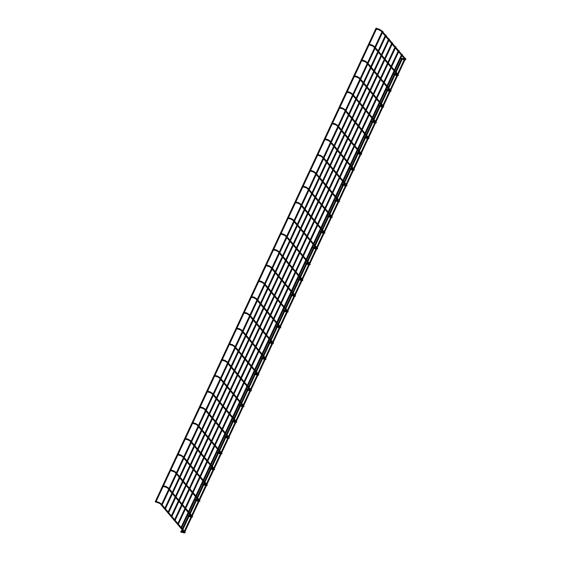<?xml version="1.0" encoding="UTF-8"?>
<svg xmlns="http://www.w3.org/2000/svg" width="561" height="561" viewBox="0 0 561 561"><rect width="100%" height="100%" fill="white"/><g stroke="black" fill="none" stroke-linecap="round" stroke-linejoin="round"><path stroke-width="0.84" d="M181.098 532.123L181.554 532.431L181.098 532.123M401.543 58.232L401.29 58.891L404.201 59.725M155.699 502.018L155.236 501.716L155.699 502.018M376.571 28.359L376.108 28.05L376.571 28.359M394.187 73.996L393.941 74.662L396.851 75.497M386.838 89.767L386.585 90.426L389.495 91.261M379.481 105.531L379.236 106.197L382.146 107.032M372.132 121.302L371.88 121.961L374.79 122.796M364.776 137.066L364.531 137.733L367.441 138.567M357.427 152.837L357.175 153.497L360.085 154.331M350.071 168.602L349.826 169.268L352.736 170.102M342.722 184.373L342.469 185.032L345.38 185.866M335.366 200.137L335.12 200.803L338.031 201.637M328.017 215.908L327.764 216.567L330.674 217.402M320.661 231.672L320.415 232.338L323.325 233.173M313.311 247.443L313.059 248.102L315.969 248.937M305.955 263.207L305.71 263.873L308.62 264.708M298.606 278.978L298.354 279.637L301.264 280.472M291.25 294.742L291.005 295.409L293.915 296.243M283.901 310.514L283.649 311.173L286.559 312.014M276.545 326.278L276.3 326.944L279.21 327.778M269.196 342.049L268.943 342.708L271.854 343.549M261.84 357.82L261.594 358.479L264.504 359.313M254.491 373.584L254.238 374.25L257.148 375.085M247.135 389.355L246.889 390.014L249.799 390.849M239.785 405.119L239.533 405.785L242.443 406.62M232.429 420.89L232.184 421.549L235.094 422.384M225.08 436.654L224.828 437.321L227.738 438.155M217.724 452.425L217.479 453.085L220.389 453.919M210.375 468.19L210.123 468.856L213.033 469.69M203.019 483.961L202.773 484.62L205.684 485.454M195.67 499.725L195.417 500.391L198.328 501.225M188.314 515.496L188.068 516.155L190.978 516.99M180.965 531.26L180.712 531.926L183.917 532.845L184.12 532.151L180.915 531.232M159.015 502.368L158.77 503.028L155.467 501.927M171.61 516.66L171.154 516.351L171.61 516.66M392.483 42.994L392.027 42.685L392.483 42.994M174.85 520.496L174.394 520.194L174.85 520.496M395.722 46.836L395.267 46.528L395.722 46.836M178.089 524.339L177.634 524.03L178.089 524.339M398.962 50.672L398.506 50.371L398.962 50.672M181.329 528.174L180.873 527.873L181.329 528.174M402.202 54.515L401.746 54.207L402.202 54.515M184.569 532.017L184.113 531.709L184.569 532.017M405.442 58.351L404.986 58.049L405.442 58.351M168.37 512.817L167.914 512.509L168.37 512.817M389.243 39.151L388.787 38.849L389.243 39.151M165.13 508.974L164.675 508.673L165.13 508.974M386.003 35.315L385.547 35.006L386.003 35.315M161.891 505.138L161.435 504.83L161.891 505.138M382.763 31.472L382.307 31.171L382.763 31.472M379.594 29.333L379.348 29.999L380.905 30.848L381.326 30.301M405.105 59.501L405.442 58.884M372.238 45.104L371.992 45.764L373.549 46.612L373.97 46.065M397.756 75.265L398.086 74.648M364.888 60.869L364.643 61.535L366.2 62.383L366.621 61.836M390.4 91.036L390.737 90.419M357.532 76.64L357.287 77.299L358.844 78.147L359.264 77.6M383.051 106.8L383.38 106.183M350.183 92.404L349.938 93.07L351.495 93.918L351.915 93.371M375.695 122.571L376.031 121.954M342.827 108.175L342.582 108.834L344.138 109.683L344.559 109.136M368.346 138.336L368.675 137.718M335.478 123.939L335.233 124.605L336.789 125.454L337.21 124.907M360.989 154.107L361.326 153.49M328.122 139.71L327.876 140.369L329.433 141.218L329.854 140.671M353.64 169.871L353.97 169.254M320.773 155.474L320.527 156.14L322.084 156.989L322.505 156.442M346.284 185.642L346.621 185.025M313.417 171.245L313.171 171.904L314.728 172.753L315.149 172.206M338.935 201.406L339.265 200.796M306.068 187.009L305.822 187.676L307.379 188.524L307.8 187.977M331.579 217.177L331.916 216.56M298.711 202.78L298.466 203.44L300.023 204.288L300.444 203.741M324.23 232.941L324.56 232.331M291.362 218.545L291.117 219.211L292.674 220.059L293.094 219.512M316.874 248.712L317.21 248.095M284.006 234.316L283.761 234.975L285.318 235.83L285.738 235.276M309.525 264.476L309.854 263.866M276.657 250.08L276.412 250.746L277.968 251.594L278.389 251.048M302.169 280.248L302.505 279.63M269.301 265.851L269.056 266.517L270.612 267.366L271.033 266.812M294.82 296.019L295.149 295.402M261.952 281.622L261.707 282.281L263.263 283.13L263.684 282.583M287.463 311.783L287.8 311.166M254.596 297.386L254.35 298.052L255.907 298.901L256.328 298.347M280.114 327.554L280.444 326.937M247.247 313.157L247.001 313.816L248.558 314.665L248.979 314.118M272.758 343.318L273.095 342.701M239.891 328.921L239.645 329.588L241.202 330.436L241.623 329.882M265.409 359.089L265.739 358.472M232.542 344.692L232.296 345.352L233.853 346.2L234.274 345.653M258.053 374.853L258.39 374.236M225.185 360.457L224.94 361.123L226.497 361.971L226.917 361.417M250.704 390.624L251.033 390.007M217.836 376.228L217.591 376.887L219.148 377.735L219.568 377.188M243.348 406.388L243.684 405.771M210.48 391.992L210.235 392.658L211.792 393.506L212.212 392.959M235.999 422.16L236.328 421.542M203.131 407.763L202.886 408.422L204.442 409.271L204.863 408.724M228.643 437.924L228.979 437.307M195.775 423.527L195.53 424.193L197.086 425.042L197.507 424.495M221.293 453.695L221.623 453.078M188.426 439.298L188.18 439.957L189.737 440.806L190.158 440.259M213.937 469.459L214.274 468.842M181.07 455.062L180.824 455.728L182.381 456.577L182.802 456.03M206.588 485.23L206.918 484.613M173.721 470.833L173.475 471.492L175.025 472.341L175.453 471.794M199.232 500.994L199.569 500.377M166.365 486.597L166.119 487.264L167.676 488.112L168.097 487.565M191.883 516.765L192.213 516.148M158.77 503.028L160.32 503.876L160.748 503.329M160.32 503.876L184.436 532.466L184.864 531.912M380.905 30.848L381.908 32.033M382.42 32.643L385.148 35.876M385.659 36.486L388.387 39.712M388.899 40.322L391.62 43.555M392.139 44.165L394.86 47.397M395.379 48.001L398.1 51.233M398.619 51.843L401.339 55.076M401.858 55.686L404.579 58.912M376.704 28.485L379.545 29.305L382.244 31.311M382.756 31.921L385.484 35.154M385.996 35.764L388.724 38.99M389.236 39.6L391.957 42.832M392.476 43.442L395.196 46.675M395.715 47.278L398.436 50.511M398.955 51.121L401.676 54.354M402.195 54.964L404.916 58.19M405.435 58.8L405.568 58.968C406.059 59.669 405.701 59.95 404.495 59.81M373.549 46.612L374.552 47.804M375.064 48.414L377.791 51.64M378.303 52.25L381.031 55.483M381.543 56.093L384.271 59.326M384.783 59.929L387.511 63.162M388.023 63.772L390.751 67.004M391.262 67.615L393.99 70.84M394.502 71.45L397.23 74.683M369.355 44.256L372.195 45.069L374.888 47.082M375.4 47.692L378.128 50.918M378.64 51.528L381.368 54.761M381.88 55.371L384.608 58.603M385.119 59.207L387.847 62.439M388.359 63.049L391.087 66.282M391.599 66.892L394.327 70.118M394.839 70.728L397.567 73.961M398.079 74.571L398.219 74.732C398.703 75.433 398.345 75.714 397.146 75.581M366.2 62.383L367.203 63.568M367.714 64.178L370.442 67.411M370.954 68.021L373.675 71.247M374.194 71.857L376.915 75.09M377.434 75.7L380.155 78.933M380.674 79.536L383.394 82.769M383.913 83.379L386.634 86.611M387.153 87.221L389.874 90.447M361.999 60.02L364.839 60.84L367.539 62.846M368.051 63.456L370.779 66.689M371.291 67.299L374.019 70.532M374.531 71.135L377.251 74.368M377.77 74.978L380.491 78.21M381.01 78.821L383.731 82.046M384.25 82.656L386.971 85.889M387.49 86.499L390.211 89.725M390.729 90.335L390.863 90.503C391.354 91.205 390.996 91.485 389.79 91.345M358.844 78.147L359.846 79.339M360.358 79.95L363.086 83.175M363.598 83.785L366.326 87.018M366.838 87.628L369.566 90.861M370.078 91.464L372.806 94.697M373.317 95.307L376.045 98.54M376.557 99.15L379.285 102.375M379.797 102.986L382.525 106.218M354.65 75.791L357.49 76.605L360.183 78.617M360.695 79.227L363.423 82.453M363.935 83.063L366.663 86.296M367.175 86.906L369.902 90.139M370.414 90.742L373.142 93.975M373.654 94.585L376.382 97.817M376.894 98.427L379.622 101.653M380.134 102.263L382.861 105.496M383.373 106.106L383.514 106.267C383.997 106.969 383.64 107.249 382.441 107.116M351.495 93.918L352.497 95.104M353.009 95.714L355.737 98.946M356.249 99.556L358.97 102.789M359.489 103.392L362.21 106.625M362.729 107.235L365.449 110.468M365.968 111.078L368.689 114.304M369.208 114.914L371.929 118.147M372.448 118.757L375.169 121.982M347.294 91.555L350.134 92.376L352.834 94.381M353.346 94.991L356.074 98.224M356.586 98.834L359.313 102.067M359.825 102.67L362.546 105.903M363.065 106.513L365.786 109.746M366.305 110.356L369.026 113.581M369.545 114.192L372.266 117.424M372.785 118.034L375.505 121.267M376.024 121.87L376.158 122.039C376.648 122.74 376.291 123.02 375.085 122.88M344.138 109.683L345.141 110.875M345.653 111.485L348.381 114.71M348.893 115.321L351.621 118.553M352.133 119.163L354.861 122.396M355.372 122.999L358.1 126.232M358.612 126.842L361.34 130.075M361.852 130.685L364.58 133.911M365.092 134.521L367.82 137.754M339.945 107.326L342.785 108.14L345.478 110.152M345.99 110.762L348.718 113.988M349.23 114.598L351.957 117.831M352.469 118.441L355.197 121.674M355.709 122.277L358.437 125.51M358.949 126.12L361.677 129.353M362.189 129.963L364.916 133.188M365.428 133.799L368.156 137.031M368.668 137.641L368.808 137.803C369.292 138.504 368.935 138.784 367.736 138.651M336.789 125.454L337.792 126.639M338.304 127.249L341.032 130.482M341.544 131.092L344.265 134.324M344.784 134.928L347.504 138.16M348.023 138.77L350.744 142.003M351.263 142.613L353.984 145.839M354.503 146.449L357.224 149.682M357.743 150.292L360.464 153.525M332.589 123.097L335.429 123.911L338.129 125.916M338.641 126.527L341.369 129.759M341.88 130.369L344.601 133.602M345.12 134.205L347.841 137.438M348.36 138.048L351.081 141.281M351.6 141.891L354.321 145.117M354.84 145.727L357.56 148.96M358.079 149.57L360.8 152.802M361.319 153.405L361.452 153.574C361.943 154.275 361.586 154.556 360.379 154.415M329.433 141.218L330.436 142.41M330.948 143.02L333.676 146.246M334.188 146.856L336.916 150.089M337.427 150.699L340.155 153.931M340.667 154.534L343.395 157.767M343.907 158.377L346.635 161.61M347.147 162.22L349.875 165.446M350.387 166.056L353.114 169.289M325.24 138.862L328.08 139.675L330.773 141.688M331.285 142.298L334.012 145.53M334.524 146.133L337.252 149.366M337.764 149.976L340.492 153.209M341.004 153.819L343.732 157.045M344.244 157.655L346.971 160.888M347.483 161.498L350.211 164.724M350.723 165.334L353.451 168.566M353.963 169.177L354.103 169.338C354.587 170.039 354.229 170.32 353.03 170.186M322.084 156.989L323.087 158.174M323.599 158.784L326.327 162.017M326.839 162.627L329.559 165.86M330.078 166.463L332.799 169.695M333.318 170.306L336.039 173.538M336.558 174.148L339.279 177.374M339.798 177.984L342.519 181.217M343.037 181.827L345.758 185.06M317.884 154.633L320.724 155.446L323.424 157.452M323.935 158.062L326.663 161.295M327.175 161.905L329.896 165.137M330.415 165.74L333.136 168.973M333.655 169.583L336.376 172.816M336.895 173.426L339.615 176.652M340.134 177.262L342.855 180.495M343.374 181.105L346.095 184.338M346.614 184.941L346.747 185.109C347.238 185.81 346.88 186.091 345.674 185.95M314.728 172.753L315.731 173.945M316.243 174.555L318.971 177.788M319.482 178.391L322.21 181.624M322.722 182.234L325.45 185.467M325.962 186.077L328.69 189.302M329.202 189.913L331.93 193.145M332.442 193.755L335.169 196.981M335.681 197.591L338.409 200.824M310.535 170.397L313.375 171.21L316.067 173.223M316.579 173.833L319.307 177.066M319.819 177.669L322.547 180.901M323.059 181.512L325.787 184.744M326.299 185.354L329.026 188.58M329.538 189.19L332.266 192.423M332.778 193.033L335.506 196.266M336.018 196.869L338.746 200.102M339.258 200.712L339.398 200.873C339.882 201.574 339.524 201.855 338.325 201.722M307.379 188.524L308.382 189.709M308.894 190.319L311.621 193.552M312.133 194.162L314.854 197.395M315.373 197.998L318.094 201.231M318.613 201.841L321.334 205.074M321.853 205.684L324.574 208.909M325.092 209.519L327.813 212.752M328.332 213.362L331.053 216.595M303.178 186.168L306.018 186.981L308.718 188.987M309.23 189.597L311.958 192.83M312.47 193.44L315.191 196.673M315.71 197.283L318.431 200.508M318.95 201.119L321.67 204.351M322.189 204.961L324.91 208.187M325.429 208.797L328.15 212.03M328.669 212.64L331.39 215.873M331.909 216.476L332.042 216.644C332.533 217.345 332.175 217.626 330.969 217.486M300.023 204.288L301.026 205.48M301.538 206.09L304.265 209.323M304.777 209.926L307.505 213.159M308.017 213.769L310.745 217.002M311.257 217.612L313.985 220.838M314.497 221.448L317.224 224.68M317.736 225.291L320.464 228.523M320.976 229.126L323.704 232.359M295.829 201.932L298.669 202.745L301.362 204.758M301.874 205.368L304.602 208.601M305.114 209.204L307.842 212.437M308.354 213.047L311.082 216.28M311.593 216.89L314.321 220.115M314.833 220.725L317.561 223.958M318.073 224.568L320.801 227.801M321.313 228.404L324.041 231.637M324.553 232.247L324.693 232.408C325.177 233.11 324.819 233.39 323.62 233.257M292.674 220.059L293.676 221.244M294.188 221.854L296.909 225.087M297.428 225.697L300.149 228.93M300.668 229.54L303.389 232.766M303.908 233.376L306.629 236.609M307.148 237.219L309.868 240.445M310.387 241.055L313.108 244.287M313.627 244.898L316.348 248.13M288.473 217.703L291.313 218.517L294.013 220.529M294.525 221.132L297.253 224.365M297.765 224.975L300.486 228.208M301.005 228.818L303.725 232.044M304.244 232.654L306.965 235.886M307.484 236.497L310.205 239.729M310.724 240.332L313.445 243.565M313.964 244.175L316.685 247.408M317.203 248.018L317.337 248.179C317.828 248.881 317.47 249.161 316.264 249.021M285.318 235.83L286.32 237.015M286.832 237.626L289.56 240.858M290.072 241.461L292.8 244.694M293.312 245.304L296.04 248.537M296.552 249.147L299.279 252.373M299.791 252.983L302.519 256.216M303.031 256.826L305.759 260.059M306.271 260.662L308.999 263.894M281.124 233.467L283.964 234.281L286.657 236.293M287.169 236.903L289.897 240.136M290.409 240.739L293.137 243.972M293.648 244.582L296.376 247.815M296.888 248.425L299.616 251.651M300.128 252.261L302.856 255.493M303.368 256.104L306.096 259.336M306.608 259.939L309.335 263.172M309.847 263.782L309.988 263.943C310.471 264.645 310.114 264.932 308.915 264.792M277.968 251.594L278.971 252.787M279.483 253.39L282.204 256.622M282.723 257.233L285.444 260.465M285.963 261.075L288.684 264.301M289.203 264.911L291.923 268.144M292.442 268.754L295.163 271.987M295.682 272.59L298.403 275.823M298.922 276.433L301.643 279.666M273.768 249.238L276.608 250.052L279.308 252.064M279.82 252.667L282.548 255.9M283.06 256.51L285.78 259.743M286.299 260.353L289.02 263.579M289.539 264.189L292.26 267.422M292.779 268.032L295.5 271.265M296.019 271.868L298.74 275.1M299.258 275.71L301.979 278.943M302.498 279.553L302.631 279.715C303.122 280.416 302.765 280.696 301.559 280.563M270.612 267.366L271.615 268.551M272.127 269.161L274.855 272.394M275.367 272.997L278.095 276.229M278.607 276.839L281.334 280.072M281.846 280.682L284.574 283.908M285.086 284.518L287.814 287.751M288.326 288.361L291.054 291.594M291.566 292.197L294.294 295.43M266.419 265.002L269.259 265.816L271.952 267.828M272.464 268.439L275.192 271.671M275.703 272.281L278.431 275.507M278.943 276.117L281.671 279.35M282.183 279.96L284.911 283.186M285.423 283.796L288.151 287.029M288.663 287.639L291.39 290.871M291.902 291.475L294.63 294.707M295.142 295.317L295.282 295.479C295.766 296.18 295.409 296.467 294.209 296.327M263.263 283.13L264.266 284.322M264.778 284.925L267.499 288.158M268.018 288.768L270.739 292M271.258 292.611L273.978 295.836M274.497 296.446L277.218 299.679M277.737 300.289L280.458 303.522M280.977 304.125L283.698 307.358M284.217 307.968L286.937 311.201M259.063 280.773L261.903 281.587L264.603 283.6M265.115 284.203L267.835 287.435M268.354 288.045L271.075 291.278M271.594 291.888L274.315 295.114M274.834 295.724L277.555 298.957M278.074 299.567L280.795 302.8M281.313 303.403L284.034 306.636M284.553 307.246L287.274 310.478M287.793 311.089L287.926 311.25C288.417 311.951 288.059 312.232 286.853 312.098M255.907 298.901L256.91 300.086M257.422 300.696L260.15 303.929M260.662 304.539L263.39 307.765M263.901 308.375L266.629 311.607M267.141 312.218L269.869 315.443M270.381 316.053L273.109 319.286M273.621 319.896L276.349 323.129M276.861 323.732L279.588 326.965M251.714 296.538L254.554 297.351L257.247 299.364M257.758 299.974L260.486 303.206M260.998 303.817L263.726 307.042M264.238 307.652L266.966 310.885M267.478 311.495L270.206 314.728M270.718 315.331L273.445 318.564M273.957 319.174L276.685 322.407M277.197 323.017L279.925 326.243M280.437 326.853L280.577 327.014C281.061 327.715 280.703 328.003 279.504 327.862M248.558 314.665L249.561 315.857M250.073 316.46L252.794 319.693M253.313 320.303L256.033 323.536M256.552 324.146L259.273 327.372M259.792 327.982L262.513 331.214M263.032 331.824L265.753 335.057M266.272 335.66L268.992 338.893M269.511 339.503L272.232 342.736M244.358 312.309L247.198 313.122L249.897 315.135M250.409 315.738L253.13 318.971M253.649 319.581L256.37 322.813M256.889 323.424L259.61 326.649M260.129 327.259L262.85 330.492M263.368 331.102L266.089 334.335M266.608 334.938L269.329 338.171M269.848 338.781L272.569 342.014M273.088 342.624L273.221 342.785C273.712 343.486 273.354 343.767 272.148 343.634M241.202 330.436L242.205 331.621M242.717 332.231L245.445 335.464M245.956 336.074L248.684 339.3M249.196 339.91L251.924 343.143M252.436 343.753L255.164 346.986M255.676 347.589L258.404 350.821M258.916 351.431L261.643 354.664M262.155 355.274L264.883 358.5M237.008 328.073L239.842 328.893L242.541 330.899M243.053 331.509L245.781 334.742M246.293 335.352L249.021 338.578M249.533 339.188L252.261 342.42M252.773 343.03L255.5 346.263M256.012 346.866L258.74 350.099M259.252 350.709L261.98 353.942M262.492 354.552L265.22 357.778M265.732 358.388L265.872 358.549C266.356 359.25 265.998 359.538 264.799 359.398M233.853 346.2L234.856 347.392M235.368 347.995L238.088 351.228M238.607 351.838L241.328 355.071M241.847 355.681L244.568 358.907M245.087 359.517L247.808 362.75M248.327 363.36L251.048 366.592M251.566 367.196L254.287 370.428M254.806 371.038L257.527 374.271M229.652 343.844L232.492 344.657L235.192 346.67M235.704 347.28L238.425 350.506M238.944 351.116L241.665 354.349M242.184 354.959L244.905 358.184M245.423 358.795L248.144 362.027M248.663 362.637L251.384 365.87M251.903 366.473L254.624 369.706M255.143 370.316L257.864 373.549M258.383 374.159L258.516 374.32C259.007 375.021 258.649 375.302 257.443 375.169M226.497 361.971L227.5 363.156M228.011 363.766L230.739 366.999M231.251 367.609L233.979 370.835M234.491 371.445L237.219 374.678M237.731 375.288L240.459 378.521M240.971 379.124L243.698 382.357M244.21 382.967L246.938 386.199M247.45 386.81L250.178 390.035M222.303 359.608L225.136 360.428L227.836 362.434M228.348 363.044L231.076 366.277M231.588 366.887L234.316 370.113M234.828 370.723L237.555 373.956M238.067 374.566L240.795 377.798M241.307 378.402L244.035 381.634M244.547 382.244L247.275 385.477M247.787 386.087L250.515 389.313M251.026 389.923L251.167 390.091C251.651 390.786 251.293 391.073 250.094 390.933M219.148 377.735L220.143 378.927M220.662 379.538L223.383 382.763M223.902 383.373L226.623 386.606M227.142 387.216L229.863 390.442M230.382 391.052L233.103 394.285M233.621 394.895L236.342 398.128M236.861 398.731L239.582 401.964M240.101 402.574L242.822 405.806M214.947 375.379L217.787 376.193L220.487 378.205M220.999 378.815L223.72 382.041M224.239 382.651L226.96 385.884M227.478 386.494L230.199 389.727M230.718 390.33L233.439 393.563M233.958 394.173L236.679 397.405M237.198 398.015L239.919 401.241M240.438 401.851L243.158 405.084M243.677 405.694L243.811 405.855C244.301 406.557 243.944 406.837 242.738 406.704M211.792 393.506L212.794 394.692M213.306 395.302L216.034 398.534M216.546 399.144L219.274 402.37M219.786 402.98L222.514 406.213M223.026 406.823L225.753 410.056M226.265 410.659L228.993 413.892M229.505 414.502L232.233 417.735M232.745 418.345L235.473 421.57M207.598 391.143L210.431 391.964L213.131 393.969M213.643 394.579L216.371 397.812M216.883 398.422L219.61 401.648M220.122 402.258L222.85 405.491M223.362 406.101L226.09 409.334M226.602 409.937L229.33 413.169M229.842 413.78L232.57 417.012M233.081 417.622L235.809 420.848M236.321 421.458L236.462 421.627C236.945 422.321 236.588 422.608 235.389 422.468M204.442 409.271L205.438 410.463M205.957 411.073L208.678 414.298M209.197 414.909L211.918 418.141M212.437 418.751L215.158 421.984M215.676 422.587L218.397 425.82M218.916 426.43L221.637 429.663M222.156 430.273L224.877 433.499M225.396 434.109L228.117 437.342M200.242 406.914L203.082 407.728L205.782 409.74M206.294 410.35L209.015 413.576M209.534 414.186L212.254 417.419M212.773 418.029L215.494 421.262M216.013 421.865L218.734 425.098M219.253 425.708L221.974 428.941M222.493 429.551L225.213 432.776M225.732 433.387L228.453 436.619M228.972 437.229L229.105 437.391C229.596 438.092 229.239 438.372 228.032 438.239M197.086 425.042L198.089 426.227M198.601 426.837L201.329 430.07M201.841 430.68L204.569 433.905M205.081 434.516L207.808 437.748M208.32 438.358L211.048 441.591M211.56 442.194L214.288 445.427M214.8 446.037L217.528 449.27M218.04 449.88L220.768 453.106M192.893 422.678L195.726 423.499L198.426 425.504M198.938 426.115L201.665 429.347M202.177 429.957L204.905 433.183M205.417 433.793L208.145 437.026M208.657 437.636L211.385 440.869M211.897 441.479L214.625 444.705M215.136 445.315L217.864 448.548M218.376 449.158L221.104 452.383M221.616 452.993L221.756 453.162C222.24 453.863 221.883 454.144 220.683 454.003M189.737 440.806L190.733 441.998M191.252 442.608L193.973 445.834M194.492 446.444L197.213 449.677M197.731 450.287L200.452 453.519M200.971 454.122L203.692 457.355M204.211 457.965L206.932 461.198M207.451 461.808L210.172 465.034M210.691 465.644L213.411 468.877M185.537 438.45L188.377 439.263L191.07 441.276M191.589 441.886L194.309 445.111M194.828 445.722L197.549 448.954M198.068 449.564L200.789 452.797M201.308 453.4L204.029 456.633M204.548 457.243L207.268 460.476M207.787 461.086L210.508 464.312M211.027 464.922L213.748 468.155M214.267 468.765L214.4 468.926C214.891 469.627 214.533 469.908 213.327 469.774M182.381 456.577L183.384 457.762M183.896 458.372L186.624 461.605M187.136 462.215L189.863 465.441M190.375 466.051L193.103 469.284M193.615 469.894L196.343 473.126M196.855 473.736L199.583 476.962M200.095 477.572L202.823 480.805M203.334 481.415L206.062 484.641M178.188 454.214L181.021 455.034L183.72 457.04M184.232 457.65L186.96 460.883M187.472 461.493L190.2 464.725M190.712 465.328L193.44 468.561M193.952 469.171L196.68 472.404M197.191 473.014L199.919 476.24M200.431 476.85L203.159 480.083M203.671 480.693L206.399 483.926M206.911 484.529L207.051 484.697C207.535 485.398 207.177 485.679 205.978 485.538M175.025 472.341L176.028 473.533M176.547 474.143L179.268 477.369M179.786 477.979L182.507 481.212M183.026 481.822L185.747 485.055M186.266 485.658L188.987 488.89M189.506 489.501L192.227 492.733M192.746 493.343L195.466 496.569M195.985 497.179L198.706 500.412M170.832 469.985L173.672 470.798L176.364 472.811M176.883 473.421L179.604 476.647M180.123 477.257L182.844 480.489M183.363 481.1L186.084 484.332M186.603 484.935L189.323 488.168M189.842 488.778L192.563 492.011M193.082 492.621L195.803 495.847M196.322 496.457L199.043 499.69M199.562 500.3L199.695 500.461C200.186 501.162 199.828 501.443 198.622 501.31M167.676 488.112L168.679 489.297M169.191 489.907L171.918 493.14M172.43 493.75L175.158 496.983M175.67 497.586L178.398 500.819M178.91 501.429L181.638 504.662M182.15 505.272L184.878 508.497M185.389 509.108L188.117 512.34M188.629 512.95L191.357 516.183M163.482 485.756L166.315 486.569L169.015 488.575M169.527 489.185L172.255 492.418M172.767 493.028L175.495 496.261M176.007 496.864L178.735 500.096M179.247 500.707L181.974 503.939M182.486 504.549L185.214 507.775M185.726 508.385L188.454 511.618M188.966 512.228L191.694 515.461M192.206 516.064L192.346 516.232C192.83 516.933 192.472 517.214 191.273 517.074M156.126 501.52L158.966 502.333L161.659 504.346M162.178 504.956L164.899 508.182M165.418 508.792L168.139 512.025M168.658 512.635L171.378 515.868M171.897 516.478L174.618 519.703M175.137 520.313L177.858 523.546M178.377 524.156L181.098 527.382M181.617 527.992L184.338 531.225M184.857 531.835L184.99 531.996C185.481 532.698 185.123 532.978 183.917 532.845M401.536 58.961L395.617 71.654M395.281 72.376L394.495 74.066M394.187 74.732L388.268 87.418M387.932 88.14L387.139 89.837M386.831 90.496L380.912 103.189M380.575 103.911L379.79 105.601M379.481 106.267L373.563 118.953M373.226 119.675L372.434 121.372M372.125 122.032L366.207 134.724M365.87 135.446L365.085 137.136M364.776 137.803L358.858 150.488M358.521 151.211L357.729 152.908M357.42 153.567L351.502 166.259M351.165 166.982L350.38 168.672M350.071 169.338L344.152 182.03M343.816 182.746L343.023 184.443M342.715 185.102L336.796 197.795M336.46 198.517L335.674 200.207M335.366 200.873L329.447 213.566M329.111 214.288L328.318 215.978M328.01 216.637L322.091 229.33M321.755 230.052L320.969 231.742M320.661 232.408L314.742 245.101M314.405 245.823L313.613 247.513M313.304 248.172L307.386 260.865M307.049 261.587L306.264 263.277M305.955 263.943L300.037 276.636M299.7 277.358L298.908 279.048M298.599 279.708L292.681 292.4M292.344 293.123L291.559 294.813M291.25 295.479L285.332 308.171M284.995 308.894L284.203 310.584M283.894 311.243L277.976 323.935M277.639 324.658L276.853 326.348M276.545 327.014L270.626 339.707M270.29 340.429L269.497 342.119M269.189 342.778L263.27 355.471M262.934 356.193L262.148 357.883M261.84 358.549L255.921 371.242M255.585 371.964L254.792 373.654M254.484 374.313L248.565 387.006M248.228 387.728L247.443 389.418M247.135 390.084L241.216 402.777M240.879 403.499L240.087 405.189M239.778 405.855L233.86 418.541M233.523 419.263L232.738 420.953M232.429 421.62L226.511 434.312M226.174 435.034L225.382 436.724M225.073 437.391L219.155 450.076M218.818 450.799L218.033 452.496M217.724 453.155L211.806 465.847M211.469 466.57L210.677 468.26M210.368 468.926L204.449 481.611M204.113 482.334L203.327 484.031M203.019 484.69L197.1 497.383M196.764 498.105L195.971 499.795M195.663 500.461L189.744 513.147M189.408 513.869L188.622 515.566M188.314 516.225L182.395 528.918M182.059 529.64L181.266 531.33M402.237 59.164L396.129 72.264M395.793 72.986L395.196 74.269M394.888 74.929L388.78 88.028M388.443 88.75L387.847 90.033M387.532 90.7L381.424 103.799M381.087 104.521L380.491 105.805M380.183 106.464L374.075 119.563M373.738 120.285L373.142 121.569M372.827 122.235L366.719 135.334M366.382 136.057L365.786 137.34M365.477 137.999L359.37 151.098M359.033 151.821L358.437 153.104M358.121 153.77L352.013 166.869M351.677 167.592L351.081 168.875M350.772 169.541L344.664 182.634M344.328 183.356L343.732 184.639M343.416 185.305L337.308 198.405M336.972 199.127L336.376 200.41M336.067 201.076L329.959 214.169M329.623 214.891L329.026 216.174M328.711 216.841L322.603 229.94M322.266 230.662L321.67 231.945M321.362 232.612L315.254 245.704M314.917 246.426L314.321 247.717M314.006 248.376L307.898 261.475M307.561 262.197L306.965 263.481M306.657 264.147L300.549 277.239M300.212 277.961L299.616 279.252M299.301 279.911L293.193 293.01M292.856 293.733L292.26 295.016M291.951 295.682L285.844 308.781M285.507 309.497L284.911 310.787M284.595 311.446L278.487 324.546M278.151 325.268L277.555 326.551M277.246 327.217L271.138 340.317M270.802 341.032L270.206 342.322M269.89 342.981L263.782 356.081M263.446 356.803L262.85 358.086M262.541 358.752L256.433 371.852M256.096 372.574L255.5 373.857M255.185 374.517L249.077 387.616M248.74 388.338L248.144 389.622M247.836 390.288L241.728 403.387M241.391 404.109L240.795 405.393M240.48 406.052L234.372 419.151M234.035 419.873L233.439 421.157M233.131 421.823L227.023 434.922M226.686 435.645L226.09 436.928M225.774 437.587L219.667 450.686M219.33 451.409L218.734 452.692M218.425 453.358L212.317 466.457M211.981 467.18L211.378 468.463M211.069 469.122L204.961 482.222M204.625 482.944L204.029 484.227M203.72 484.893L197.612 497.993M197.276 498.715L196.673 499.998M196.364 500.657L190.256 513.757M189.92 514.479L189.323 515.762M189.015 516.429L182.907 529.528M182.57 530.25L181.967 531.533M404.509 59.066L401.494 58.197M379.348 29.999L376.396 29.151M376.108 28.05L155.236 501.716M376.768 28.359L155.895 502.018M371.992 45.764L369.047 44.922M397.16 74.83L394.138 73.968M389.804 90.602L386.788 89.732M364.643 61.535L361.691 60.686M382.455 106.366L379.432 105.503M357.287 77.299L354.342 76.457M375.099 122.137L372.083 121.267M349.938 93.07L346.986 92.221M367.75 137.901L364.727 137.038M342.582 108.834L339.636 107.993M360.393 153.672L357.378 152.802M335.233 124.605L332.28 123.757M353.044 169.436L350.022 168.573M327.876 140.369L324.924 139.528M345.688 185.207L342.673 184.338M320.527 156.14L317.575 155.292M338.339 200.971L335.317 200.109M313.171 171.904L310.219 171.063M330.983 216.742L327.968 215.873M305.822 187.676L302.87 186.827M323.634 232.506L320.612 231.644M298.466 203.44L295.514 202.598M316.278 248.278L313.262 247.408M291.117 219.211L288.165 218.362M308.929 264.042L305.906 263.179M283.761 234.975L280.809 234.133M301.573 279.813L298.557 278.943M276.412 250.746L273.459 249.897M294.223 295.577L291.201 294.714M269.056 266.517L266.103 265.669M286.867 311.348L283.852 310.478M261.707 282.281L258.754 281.433M279.518 327.112L276.496 326.25M254.35 298.052L251.398 297.204M272.162 342.883L269.147 342.014M247.001 313.816L244.049 312.968M264.813 358.654L261.791 357.785M239.645 329.588L236.693 328.739M257.457 374.418L254.442 373.549M232.296 345.352L229.344 344.503M250.108 390.19L247.085 389.32M224.94 361.123L221.988 360.274M242.752 405.954L239.736 405.084M217.591 376.887L214.639 376.038M235.403 421.725L232.38 420.855M210.235 392.658L207.282 391.809M228.047 437.489L225.031 436.626M202.886 408.422L199.933 407.574M220.697 453.26L217.675 452.39M195.53 424.193L192.577 423.345M213.341 469.024L210.326 468.162M188.18 439.957L185.228 439.116M205.992 484.795L202.97 483.926M180.824 455.728L177.872 454.88M198.636 500.559L195.621 499.697M173.475 471.492L170.523 470.651M191.287 516.33L188.265 515.461M166.119 487.264L163.167 486.415M392.027 42.685L171.154 516.351M392.686 42.994L171.813 516.653M395.267 46.528L174.394 520.194M395.926 46.836L175.053 520.496M398.506 50.371L177.634 524.03M399.166 50.672L178.286 524.339M401.746 54.207L180.873 527.873M402.398 54.515L181.526 528.174M404.986 58.049L184.113 531.709M405.638 58.351L184.765 532.017M388.787 38.849L167.914 512.509M389.446 39.151L168.573 512.817M385.547 35.006L164.675 508.673M386.206 35.315L165.334 508.974M382.307 31.171L161.435 504.83M382.967 31.472L162.094 505.138"/></g></svg>
